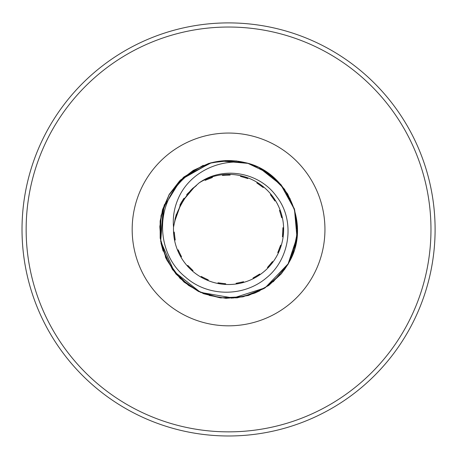 <?xml version="1.0" encoding="UTF-8"?>
<svg xmlns="http://www.w3.org/2000/svg" width="458" height="458" viewBox="0 0 458 458"><rect width="100%" height="100%" fill="white"/><g stroke="black" fill="none" stroke-linecap="round" stroke-linejoin="round"><path stroke-width="0.69" d="M228.559 22.9A206.541 206.541 0 0 0 22.018 229.441A206.541 206.541 0 0 0 228.559 435.982A206.541 206.541 0 0 0 435.1 229.441A206.541 206.541 0 0 0 228.559 22.9A206.541 206.541 0 0 1 435.1 229.441M324.945 229.441A96.386 96.386 0 0 0 180.366 145.97A96.386 96.386 0 0 0 180.366 312.911A96.386 96.386 0 0 0 324.945 229.441M187.305 193.974L194.169 187.282C187.894 191.192 175.105 213.348 174.859 220.727L173.53 227.116C172.689 217.79 174.057 208.774 177.63 200.06C187.906 173.759 217.51 158.84 245.116 162.601C287.99 171.567 311.932 226.458 288.099 263.871L265.09 287.859L233.265 298.049L200.518 292.393L174.298 271.674L160.672 241.343L163.22 208.035L180.761 179.782L209.804 163.294M245.013 162.59A68.849 68.849 0 0 0 212.128 162.584C193.677 168.16 179.736 179.227 170.307 195.789C156.069 222.084 161.674 258.094 185.347 276.987C207.72 297.087 243.839 297.208 266.602 277.714C290.172 258.793 295.49 220.367 276.586 196.539C259.583 172.242 223.126 165.561 199.03 182.96L190.454 190.62M220.493 297.86L198.875 291.603M166.723 259.806L165.298 256.789M163.094 251.087L160.987 243.003M168.739 195.251L183.509 177.32M236.025 160.89L247.56 163.225M294.076 208.092L294.723 210.228M296.166 242.242L295.318 246.129M290.727 259.016L288.185 263.865L284.315 269.825M259.995 290.693L254.579 293.183M264.243 288.374L243.124 296.773M198.686 291.523L180.166 278.464M160.231 238.28L164.187 205.195M183.652 177.194L203.089 165.435L183.721 177.137M247.795 163.283L268.142 173.061M294.477 209.415L297.408 231.714L294.505 209.512L284.47 189.194L294.488 209.455L297.414 231.651M243.129 296.778L220.813 297.895M169.168 194.524L183.469 177.355M225.221 160.626L247.492 163.203M284.338 188.999L294.362 209.054M292.925 254.007L288.277 263.923L281.521 273.495M264.174 288.414L243.204 296.755M198.617 291.488L180.217 278.521M160.226 238.212L161.044 215.752M247.87 163.306L268.079 173.015M281.332 273.729L264.306 288.328M220.35 297.843L198.818 291.58M166.809 259.984L160.271 238.538M161.073 215.598L169.214 194.461L183.589 177.252M225.376 160.621L247.641 163.248M268.331 173.187L284.424 189.131L294.408 209.203M292.868 254.156L288.277 263.923L273.346 281.647M160.214 238.131L161.027 215.827M183.778 177.086L203.014 165.464M225.451 160.621L247.938 163.334L258.346 167.25M242.975 296.807L220.292 297.832M180.051 278.361L166.786 259.932M281.281 273.787L264.043 288.488L243.049 296.79M220.269 297.832L198.543 291.443M180 278.304L166.775 259.915L160.231 238.229M169.248 194.392L183.824 177.051L203.3 165.349M292.839 254.224L288.277 263.923L273.226 281.744M198.474 291.42L180.109 278.412M160.208 238.057L161.09 215.523L169.208 194.461M248.018 163.351L258.295 167.227M265.434 171.212L268.394 173.239M294.528 209.587L297.402 232.04M242.9 296.824L225.994 298.33L209.209 295.444M169.288 194.324L183.824 177.051M220.939 161.016L247.938 163.334M295.736 244.251L288.277 263.923L273.111 281.847M261.18 168.693L277.101 180.71M284.561 189.32L294.546 209.649L297.431 226.384L295.925 243.335M242.826 296.841L220.138 297.815L203.61 293.704L188.662 285.471M188.696 285.5L172.517 269.619L162.676 249.204M159.831 226.573L162.487 209.764L169.34 194.244M193.219 170.428L210.892 162.79L229.985 160.609M268.285 173.158L280.972 184.654L290.28 199.081M297.368 232.956L292.782 254.373L288.277 263.923L281.057 274.05M281.183 273.901L268.709 285.483L253.635 293.492M166.706 259.778L161.113 243.708L159.831 226.693M169.328 194.261L179.719 180.79L193.265 170.405L208.871 163.374L225.679 160.609M225.611 160.615L248.093 163.38M288.162 263.791L287.784 264.421M264.14 288.431L248.425 295.456L231.376 298.164M198.337 291.351L184.047 282.082L172.58 269.413M160.191 237.902L160.145 220.956L164.451 204.508M183.956 176.937L211.201 162.853M259.016 167.571L280.943 184.912L294.494 209.472L296.956 237.238L288.099 263.871M253.869 293.395L237.227 297.832L220.058 297.803M188.633 285.454L175.958 273.999L166.683 259.726M159.836 226.498L162.51 209.69L169.38 194.181M268.348 173.204L284.447 189.154L294.391 209.667L297.391 232.263L292.754 254.442M221.248 160.981L248.173 163.397M276.769 180.389L287.618 193.883L294.557 209.678M295.702 244.406L288.277 263.923M174.87 220.727L181.58 202.058L194.513 186.944L181.471 202.373L174.698 221.374L181.471 202.373L194.495 186.961L181.477 202.362L174.698 221.363L181.483 202.35L194.513 186.944L181.58 202.058L174.87 220.727M175.088 219.88L181.729 201.692L194.318 187.139L181.729 201.686L175.093 219.863L181.729 201.692L194.306 187.15L181.729 201.692L175.088 219.88L181.729 201.686L194.312 187.139L181.729 201.692L175.093 219.863M174.824 220.893L181.11 202.739L193.528 187.935L181.105 202.745L174.819 220.905L181.11 202.739L193.528 187.935L181.105 202.751L174.819 220.916L181.105 202.751L193.528 187.935L181.105 202.745L174.819 220.905M174.704 221.346L181.488 202.344L194.518 186.933L181.488 202.344L174.704 221.346L181.477 202.362L194.507 186.95L181.483 202.35L174.704 221.351M174.704 221.334L181.494 202.333L194.53 186.927L181.5 202.321L174.71 221.323L181.494 202.333L194.53 186.927L181.5 202.321L174.71 221.323M186.658 194.747L194.203 187.253L190.665 190.408M187.127 194.181L194.14 187.316L190.545 190.528M180.011 204.903L183.91 198.366M174.847 220.802L176.256 214.493M183.44 199.041L179.92 205.081M190.889 190.19L194.152 187.305M174.859 220.773L176.17 214.779M183.744 198.6L180.315 204.291L183.87 198.423M174.83 220.865L176.141 214.888L174.624 222.348M179.988 204.944L183.515 198.932M176.21 214.642L174.853 220.79L176.09 215.071M180.086 204.743L183.961 198.291M191.083 190.001L190.602 190.471M190.517 190.557L195.766 186.028M205.384 180.223L212.438 177.486M223.212 175.299L229.819 175.053M240.444 176.353L247.062 178.276M257.115 183.137L263.236 187.528M270.953 195.337L274.754 200.707M279.495 210.342L281.521 216.989M282.941 228.05L282.46 236.792M277.748 252.673L280.296 246.272L277.903 252.352M272.476 261.541L268.016 266.894M259.44 274.228L253.005 278.035M242.803 281.951L236.414 283.273M225.714 283.765L218.643 282.935M207.926 279.781L201.176 276.443M192.417 270.106L187.82 265.497M181.534 256.789L178.339 250.371M175.128 239.671L174.223 232.04M174.744 221.454L176.078 215.105M179.931 205.058L183.589 198.824M190.797 190.282L196.471 185.519M205.774 180.034L211.814 177.675M222.359 175.397L229.63 175.048M240.845 176.445L247.847 178.574M257.419 183.32L262.703 187.082M270.403 194.679L274.697 200.61M279.661 210.777L281.693 217.768M282.952 228.336L282.54 236.214M280.548 245.448L277.914 252.329M272.126 262.028L267.426 267.501M259.274 274.348L253.703 277.685M243.604 281.716L236.362 283.279M225.09 283.737L217.962 282.798M208.064 279.832L201.869 276.85M193.03 270.632L187.734 265.394M181.191 256.205L178.105 249.776M175.116 239.626L174.263 232.864M180.263 204.394L183.921 198.348M190.768 190.305L195.784 186.017M205.11 180.355L212.094 177.589M223.138 175.305L230.145 175.065M240.759 176.422L247.045 178.271M256.829 182.965L262.984 187.316M270.93 195.314L274.932 200.999M279.603 210.628L281.51 216.926M282.93 227.689L282.512 236.402M272.287 261.804L268.102 266.814M259.755 274.004L253.257 277.914M242.74 281.968L236.059 283.319M225.428 283.754L218.781 282.964M208.304 279.93L201.566 276.672M192.326 270.031L187.757 265.422M181.402 256.566L178.454 250.641M175.214 240.084L174.252 232.647M174.767 221.288L176.072 215.14M180.04 204.841L183.343 199.178M190.482 190.591L196.19 185.719M205.974 179.942L211.773 177.693M222.577 175.368L229.172 175.036M240.427 176.353L247.583 178.477M257.659 183.469L262.766 187.139M279.506 210.371L281.584 217.292M282.964 228.662L282.701 234.754M280.502 245.602L278.166 251.78M272.418 261.621L267.724 267.197M258.965 274.56L253.784 277.64M243.479 281.756L236.855 283.21M225.571 283.76L218.357 282.872M179.96 204.995L183.332 199.201M190.705 190.368L196.339 185.616M205.848 180L211.43 177.807M222.428 175.391L229.04 175.036M240.725 176.416L247.629 178.494M257.499 183.366L262.411 186.853M270.432 194.719L274.336 200.037M279.62 210.663L281.601 217.378M282.958 228.49L282.723 234.559M280.634 245.156L277.903 252.341M199.03 182.948A55.08 55.08 0 0 1 280.044 209.879A55.08 55.08 0 0 1 237.359 283.811A55.08 55.08 0 0 1 173.53 227.116M228.559 27.033A202.407 202.407 0 0 0 53.265 330.647A202.407 202.407 0 0 0 403.853 330.647A202.407 202.407 0 0 0 228.559 27.033"/></g></svg>
